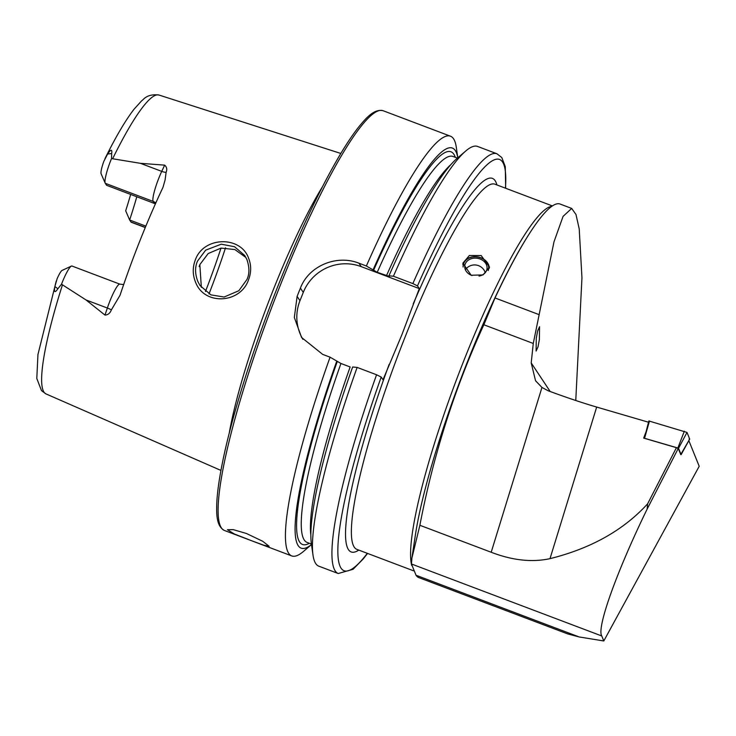 <?xml version="1.0" encoding="UTF-8"?>
<svg xmlns="http://www.w3.org/2000/svg" width="736" height="736" viewBox="0 0 736 736"><rect width="100%" height="100%" fill="white"/><g stroke="black" fill="none" stroke-linecap="round" stroke-linejoin="round"><path stroke-width="1.1" d="M248.52 258.005C251.372 265.07 251.372 272.348 248.538 279.818C240.506 303.526 204.47 305.799 195.61 282.33C192.584 274.97 192.473 267.536 195.288 260.02C203.421 236.376 240.552 235.584 248.52 258.005M246.965 279.478C249.578 273.921 249.541 267.251 246.873 259.449L244.757 255.53L234.572 246.744L221.26 244.186L205.657 250.157L197.506 261.114C194.819 267.186 194.948 274.022 197.901 281.621L200.082 285.596L210.919 294.869L224.094 297.031L238.841 290.729L246.965 279.478M539.378 339.489L538.044 346.794L536.112 351.063L536.268 338.312L537.611 331.016L539.543 326.738L539.378 339.489M481.178 255.539L469.366 255.493L462.889 263.166L471.16 275.236L483.028 274.942L489.523 267.104L481.178 255.539M411.47 563.997L601.781 635.978L603.796 640.964L579.204 636.962L567.732 633.926L418.784 577.594A199.695 30.857 -69.3 0 1 416.033 575.248L411.47 563.997L411.893 558.118L419.879 525.283C433.32 455.124 454.646 388.286 483.856 324.769L494.997 297.96A199.695 30.857 -69.3 0 1 529.938 232.788A199.695 30.857 -69.3 0 1 560.068 204.038L571.688 208.426L575.984 214.498L579.223 228.924L581.955 277.868L575.764 400.504M251.031 540.518L234.223 533.931L227.433 529.708L233.248 529.644L246.339 533.453L262.688 541.254L269.128 546.296L263.764 545.21L251.031 540.518M155.793 203.007A8.528 8.372 -33.6 0 0 153.18 201.425L105.285 183.31A21.648 3.349 -69.3 0 1 105.184 183.126A21.648 3.349 -69.3 0 1 110.97 159.896A21.648 3.349 -69.3 0 1 111.513 158.58L140.42 163.318L164.652 165.14C166.824 167.072 167.302 169.482 166.097 172.371L165.103 179.906L162.987 187.349A162.73 25.144 -69.3 0 0 140.374 239.605A162.73 25.144 -69.3 0 0 120.032 295.283L111.366 309.902A8.528 1.987 18.6 0 0 107.355 308.025L104.981 315.091C107.99 314.925 110.115 313.196 111.366 309.902M145.848 226.127L129.646 220L130.98 222.005A21.896 3.386 110.7 0 0 131.284 222.263L145.259 227.544M245.944 257.508L234.876 249.559L221.039 248.087L208.187 253.543L199.833 264.61L201.342 287.334M229.19 433.357A169.998 26.266 -69.3 0 1 273.553 289.119A169.998 26.266 -69.3 0 1 322.478 186.705M376.574 374.771A224.37 34.666 -69.3 0 0 338.238 573.519L318.798 566.168A224.37 34.666 -69.3 0 1 312.984 554.999L311.365 543.573A213.863 33.046 -69.3 0 1 352.654 366.997L357.135 367.411L376.574 374.771L381.202 377.062L383.005 379.785L401.976 334.503L419.29 288.604L417.487 285.881L412.859 283.59L393.42 276.23L388.939 275.816L389.381 276.534M389.362 276.451L377.228 272.302L366.362 266L358.947 263.194C336.913 254.334 308.835 265.678 300.417 288.098A224.37 34.666 110.7 0 0 298.761 292.238A224.37 34.666 110.7 0 0 297.114 296.387L294.326 317.492L301.594 337.493L322.662 354.375L330.078 357.181L340.943 363.483L350.152 366.96A206.31 31.878 -69.3 0 0 310.84 535.054M366.362 266A224.37 34.666 -69.3 0 1 450.487 136.206A224.37 34.666 -69.3 0 1 456.311 147.375L457.783 157.808A213.863 33.046 -69.3 0 0 373.097 269.818M483.856 324.769L533.269 343.464L553.987 241.84L563.077 216.375L571.688 208.426M533.269 343.464L531.208 362.931L535.541 380.733L541.963 387.449L548.108 390.752C566.131 397.412 582.314 402.859 596.675 407.063L648.517 422.225L646.742 429.162M680.818 454.627L678.233 448.482L647.137 509.1L647.634 503.801C623.594 530.15 591.045 548.43 549.994 558.652C532.008 562.543 512.412 560.409 491.197 552.258L419.879 525.283M601.781 635.978C596.418 628.24 616.538 571.946 647.137 509.1M603.796 640.964L699.2 466.284L688.841 440.625M647.634 503.801L676.43 447.672L643.66 438.086L646.042 431.839M86.048 299.975L107.355 308.025A21.648 3.349 110.7 0 1 119.858 284.142L71.962 266.027A21.648 3.349 110.7 0 0 71.383 266.092L62.118 270.406A14.251 2.199 110.7 0 0 57.114 278.723L54.887 286.543C53.884 292.431 54.878 293.167 57.886 288.751L61.511 284.206L86.048 299.975L104.981 315.091M101.163 173.88A14.251 2.199 -69.3 0 1 101.099 173.76A14.251 2.199 -69.3 0 1 103.84 161.304L107.631 154.008C110.888 149.196 112.24 149.031 111.697 153.52L111.513 158.58M130.668 194.405A123.188 19.035 -69.3 0 1 125.681 210.8L129.646 220A118.919 18.372 -69.3 0 0 136.813 196.733M105.285 183.31L106.61 185.306L155.425 203.835M199.907 264.436A118.919 18.372 -69.3 0 1 199.143 266.579M388.939 275.816A213.863 33.046 -69.3 0 1 457.019 158.461L465.796 150.963A224.37 34.666 -69.3 0 1 477.544 146.436L496.984 153.787A224.37 34.666 -69.3 0 0 412.859 283.59M393.42 276.23A224.37 34.666 -69.3 0 1 465.796 150.963M336.812 360.999A213.863 33.046 -69.3 0 0 311.503 544.548L303.499 551.411A224.37 34.666 -69.3 0 1 291.741 555.928A224.37 34.666 -69.3 0 1 330.078 357.181M312.984 554.999A224.37 34.666 -69.3 0 1 357.135 367.411M419.29 288.604L361.238 266.644A44.878 44.068 -33.6 0 0 303.278 292.404L299.975 300.693A44.878 44.068 -33.6 0 0 302.892 339.333M71.383 266.092A21.648 3.349 110.7 0 0 61.511 284.206M676.43 447.672L678.233 448.482M644.396 438.306L648.876 420.964L687.01 432.418L678.528 448.316L681.094 454.682L689.696 439.07L689.071 438.996M687.01 432.418L689.696 439.07L680.708 454.59M644.377 438.26L648.867 420.937L649.492 421.029L644.534 438.279L677.856 448.012L684.333 431.213M678.528 448.316L677.856 448.012M463.119 266.966A12.834 10.341 -171.6 0 1 463.275 264.932A12.834 10.341 -171.6 0 1 477.922 257.066A12.834 10.341 -171.6 0 1 488.52 269.505A12.834 10.341 -171.6 0 1 488.253 270.526M462.797 264.408A13.46 10.847 -171.6 0 1 477.425 256.855A13.46 10.847 -171.6 0 1 489.256 268.309M472.015 275.531A11.215 9.044 -171.6 0 1 464.802 265.576A11.215 9.044 -171.6 0 1 464.867 265.218A11.215 9.044 -171.6 0 1 477.443 258.308A11.215 9.044 -171.6 0 1 486.993 268.861A11.215 9.044 -171.6 0 1 486.938 269.22A11.215 9.044 -171.6 0 1 479.035 276.092M579.204 636.962L416.033 575.248M154.505 203.421L153.18 201.425A21.648 3.349 -69.3 0 1 158.875 178.011A21.648 3.349 -69.3 0 1 161.727 171.378L164.652 165.14M166.097 172.371A8.528 3.735 25.1 0 1 161.727 171.378L140.42 163.318M130.98 222.005L145.314 227.424M280.306 285.255A224.37 34.666 -69.3 0 1 383.152 110.74C374.155 108.569 366.114 118.008 359.076 126.518C352.618 134.614 345.488 145.378 337.668 158.81C318.476 192.078 298.742 234.076 278.456 284.786C252.871 348.892 231.316 417.579 222.116 464.324C219.089 479.568 217.313 492.356 216.798 502.697C216.439 513.737 216.228 526.139 224.406 530.463A224.37 34.666 -69.3 0 1 280.306 285.255M358.791 550.105A199.695 30.857 -69.3 0 1 389.142 364.375M413.476 570.786L356.85 549.369A195.206 30.167 -69.3 0 1 405.481 336.039A195.206 30.167 -69.3 0 1 494.96 184.212L552.396 205.933M112.682 158.645A159.767 24.684 -69.3 0 1 158.994 95.036L340.823 153.465M411.654 565.303A195.206 30.167 -69.3 0 1 464.71 358.441A195.206 30.167 -69.3 0 1 551.825 206.328M529.938 232.788L529.423 233.597A198.527 30.673 110.7 0 0 415.362 535.155L411.893 558.118M550.197 391.524L531.208 362.931M491.197 552.258L541.963 387.449M549.994 558.652L596.675 407.063M56.249 281.023L37.95 354.513L36.8 378.479L41.492 390.641L45.963 393.898A159.767 24.684 -69.3 0 1 62.422 284.933M373.52 270.462A209.898 32.43 -69.3 0 1 455.299 157.329M377.228 272.302A206.31 31.878 -69.3 0 1 453.026 156.474L457.406 158.13M386.437 275.779A206.31 31.878 -69.3 0 1 450.993 164.496M417.487 285.881A219.88 33.976 -69.3 0 1 505.439 188.177M413.163 304.005A199.695 30.857 -69.3 0 1 496.901 184.938M309.322 543.269A209.898 32.43 -69.3 0 1 337.235 361.643M311.438 544.07L307.059 542.414A206.31 31.878 -69.3 0 1 340.943 363.483M367.328 553.334A219.88 33.976 -69.3 0 1 381.202 377.062M225.529 247.793A141.358 21.841 -69.3 0 1 209.015 293.903M221.012 248.096A139.113 21.491 -69.3 0 1 205.464 291.502M358.947 263.194L361.238 266.644M300.417 288.098L303.278 292.404M297.114 296.387L299.975 300.693M111.697 153.52L107.631 154.008M57.886 288.751L54.887 286.543M494.997 297.96L538.789 314.52M450.487 136.206L383.152 110.74M45.963 393.898L220.947 470.424M158.994 95.036C146.216 93.435 143.078 100.418 141.781 100.657L134.007 109.268C125.359 120.492 115.681 136.96 104.963 158.682M505.669 188.26L505.273 166.667L501.814 157.578L496.984 153.787M291.741 555.928L224.406 530.463M338.238 573.519L353.059 569.287L363.244 558.918L367.558 553.426M101.099 173.76L105.184 183.126M119.858 284.142L123.657 284.574M485.245 272.679A11.215 11.215 0 0 0 465.373 269.735"/></g></svg>
